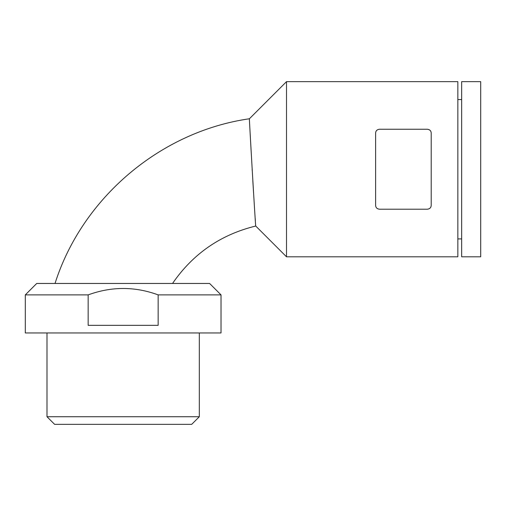 <?xml version="1.0" encoding="UTF-8"?>
<svg xmlns="http://www.w3.org/2000/svg" width="506" height="506" viewBox="0 0 506 506"><rect width="100%" height="100%" fill="white"/><g stroke="black" fill="none" stroke-linecap="round" stroke-linejoin="round"><path stroke-width="0.76" d="M427.399 209.212C429.79 208.908 431.061 207.637 431.207 205.404L431.207 133.053C431.068 130.826 429.796 129.555 427.399 129.245L379.424 129.245C377.027 129.555 375.762 130.82 375.616 133.053L375.616 205.404C375.756 207.637 377.027 208.902 379.424 209.212L427.399 209.212M457.854 81.649L457.854 256.808L286.504 256.808L286.504 81.649L457.854 81.649M25.3 294.884L36.723 283.461L209.598 283.461L221.021 294.884L221.021 332.961L25.3 332.961L25.3 294.884L88.158 294.884C111.535 286.352 134.874 286.352 158.157 294.884L221.021 294.884M88.158 294.884L88.158 325.345L158.157 325.345L158.157 294.884M47.001 332.961L47.001 416.735L199.313 416.735L199.313 332.961M199.313 416.735L191.698 424.351L54.623 424.351L47.001 416.735M461.662 81.649L461.662 256.808L480.7 256.808L480.7 81.649L461.662 81.649M431.207 133.053C431.087 130.845 429.815 129.58 427.399 129.245M255.207 218.472L255.372 220.844M286.504 256.808L255.732 226.037C255.587 229.066 249.022 115.634 249.388 118.765L286.504 81.649M250.23 134.634L250.47 139.106M250.666 142.749L251.109 150.737M252.146 169.232L252.222 170.592M252.823 180.806L253.544 192.735M457.854 238.914L461.662 238.914M457.854 99.549L461.662 99.549M255.732 226.037C220.698 234.594 192.963 253.74 172.533 283.461M249.388 118.765C160.472 131.522 82.206 197.84 55.021 283.461"/></g></svg>
